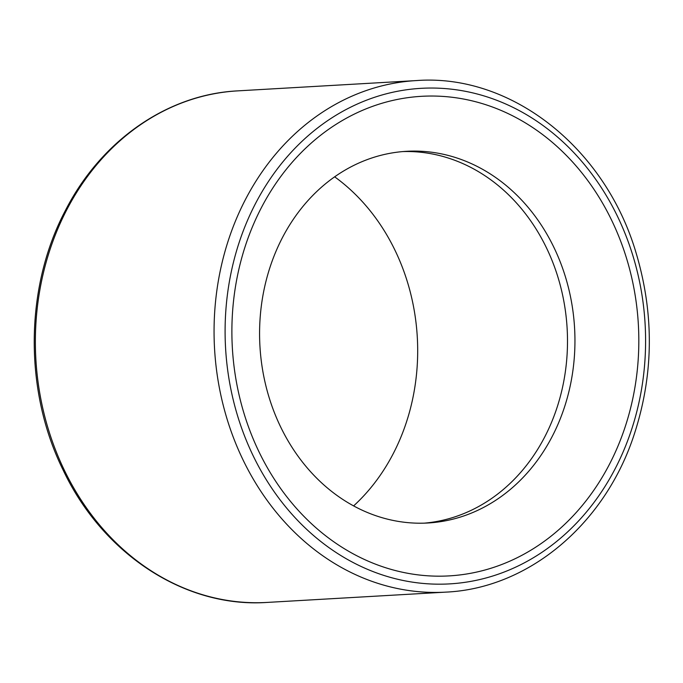 <?xml version="1.0" encoding="UTF-8"?>
<svg xmlns="http://www.w3.org/2000/svg" width="683" height="683" viewBox="0 0 683 683"><rect width="100%" height="100%" fill="white"/><g stroke="black" fill="none" stroke-linecap="round" stroke-linejoin="round"><path stroke-width="1.02" d="M334.653 176.82A200.162 169.444 -93.3 0 1 336.113 177.896A200.162 169.444 -93.3 0 1 353.615 505.898M540.919 133.305A240.185 203.338 -93.3 0 1 533.192 548.782A240.185 203.338 -93.3 0 1 231.93 326.235A240.185 203.338 -93.3 0 1 540.919 133.305M402.833 151.575A186.143 157.585 -93.3 0 1 491.632 180.406A186.143 157.585 -93.3 0 1 563.458 382.915A186.143 157.585 -93.3 0 1 424.245 523.152M499.085 179.979A186.143 157.585 -93.3 0 1 570.476 384.623A186.143 157.585 -93.3 0 1 427.976 522.99A186.143 157.585 -93.3 0 1 259.941 346.213A186.143 157.585 -93.3 0 1 406.556 151.31A186.143 157.585 -93.3 0 1 499.085 179.979M66.866 209.596A256.202 216.887 -93.3 0 1 237.658 90.873C167.531 94.331 101.212 140.519 65.559 210.185C24.639 287.15 23.751 390.71 63.28 470.374C103.099 554.468 185.477 608.152 267.13 602.423A256.202 216.887 -93.3 0 1 66.985 475.53A256.202 216.887 -93.3 0 1 66.866 209.596M445.828 592.127C527.6 588.439 603.277 525.645 633.175 437.538C653.716 376.734 654.664 315.094 636.001 252.633C605.001 147.596 510.961 73.414 416.357 80.577A256.202 216.887 86.7 0 0 245.556 199.299A256.202 216.887 86.7 0 0 245.684 465.234A256.202 216.887 86.7 0 0 445.828 592.127L267.13 602.423M255.613 203.338A248.194 210.116 -93.3 0 1 619.686 221.01A248.194 210.116 -93.3 0 1 430.742 583.974A248.194 210.116 -93.3 0 1 255.613 203.338M416.357 80.577L237.658 90.873"/></g></svg>
